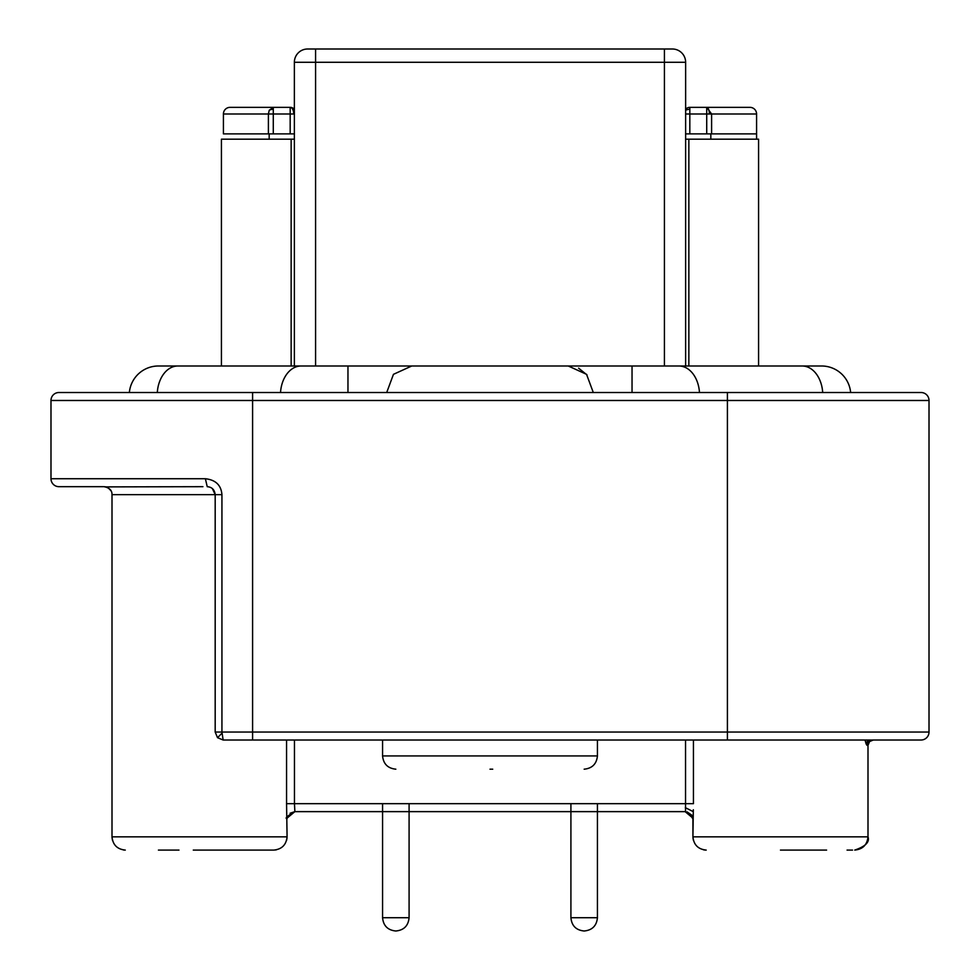 <?xml version="1.0" encoding="UTF-8"?>
<svg xmlns="http://www.w3.org/2000/svg" width="980" height="980" viewBox="0 0 980 980"><rect width="100%" height="100%" fill="white"/><g stroke="black" fill="none" stroke-linecap="round" stroke-linejoin="round"><path stroke-width="1.47" d="M685.633 109.233A6.627 6.015 -90 0 1 689.822 107.359L689.822 113.986L685.633 113.986M706.715 113.986L706.702 107.359L711.603 113.986L706.715 113.986L706.715 133.88L689.822 133.88L689.822 113.986L706.715 113.986M294.368 113.986L290.178 113.986L290.178 107.359A6.627 6.015 90 0 1 294.368 109.233M273.285 109.295L273.285 113.986L268.398 113.986L269.231 110.275L273.285 107.359L273.285 109.295A6.627 4.692 180 0 0 269.231 110.275M208.017 486.729A7.963 7.963 0 0 0 207.233 486.68C211.974 487.072 214.62 489.718 215.184 494.643L215.184 732.048L217.523 737.683L223.146 740.01L921.053 740.01A7.963 7.963 0 0 0 929.016 732.048A7.963 7.963 0 0 1 921.053 740.01M215.184 732.048L221.933 732.048L223.146 740.01M202.921 486.68L105.852 486.889M801.028 850.089L826.593 850.089M810.681 850.089L816.242 850.089M847.075 850.089L852.527 850.089M294.466 740.01L294.466 803.673L286.564 803.673L287.079 836.834C286.258 844.846 281.836 849.268 273.812 850.089L193.293 850.089M178.972 850.089L158.429 850.089M780.46 850.089L801.567 850.089M490 769.19L492.72 769.19M50.984 400.477L929.016 400.477A7.963 7.963 0 0 0 921.053 392.515L58.947 392.515A7.963 7.963 0 0 0 50.984 400.477L50.984 478.73L205.371 478.73C215.637 479.882 221.162 485.186 221.933 494.643L112.002 494.643L112.002 560.952A7.963 7.963 0 0 1 112.026 560.315A7.963 7.963 0 0 0 112.002 560.952L112.002 836.834L287.079 836.834M593.304 392.515L586.53 374.323L568.253 365.993L411.747 365.993L393.47 374.323L386.696 392.515M578.604 368.162L587.045 374.96M866.835 745.18L865.022 740.01L866.198 744.126A5.304 4.741 155.6 0 1 869.015 740.01L870.62 740.01M693.326 809.75L692.921 836.834L867.998 836.834C867.19 844.846 862.768 849.268 854.732 850.089C865.438 846.463 869.848 842.041 867.998 836.834L867.998 745.314L866.198 744.126M692.921 818.57L692.921 836.834C693.742 844.846 698.164 849.268 706.188 850.089M382.568 740.01L382.568 755.923L597.433 755.923C596.612 763.947 592.19 768.369 584.166 769.19M597.433 740.01L597.433 755.923M570.911 803.673L570.911 917.733C571.695 925.782 576.118 930.204 584.166 931C592.214 930.204 596.636 925.782 597.433 917.733L597.433 803.673M382.568 803.673L382.568 917.733C383.364 925.782 387.786 930.204 395.834 931C403.882 930.204 408.305 925.782 409.089 917.733L409.089 803.673M685.633 139.185L688.854 139.185L688.854 365.993M758.581 365.993L758.581 139.185L688.854 139.185M294.368 139.185L221.419 139.185L221.419 365.993M822.698 392.515A29.18 20.629 -90 0 0 802.155 365.993L821.583 365.993A29.18 29.18 0 0 1 850.64 392.515M129.36 392.515A29.18 29.18 0 0 1 158.417 365.993A29.18 29.18 0 0 0 129.36 392.515A29.18 29.18 0 0 1 158.417 365.993A29.18 29.18 0 0 0 129.36 392.515M685.633 365.993L685.633 62.267A13.267 13.267 0 0 0 672.366 49L307.634 49A13.267 13.267 0 0 0 294.368 62.267L294.368 365.993M692.921 818.643C690.373 817.442 698.348 817.577 685.155 811.636L294.87 811.636L287.067 818.141M111.941 493.675L112.002 494.643C112.112 490.392 109.454 487.746 104.039 486.68L107.727 487.587M111.01 490.796L108.266 487.893M106.391 487.036L104.921 486.729M685.51 811.636L685.535 803.673L294.466 803.673L294.87 811.636L685.13 811.636L692.933 818.141M287.079 818.582L287.079 818.643C284.617 818.398 287.214 816.058 294.87 811.636L290.105 813.229M867.104 745.314A5.304 5.255 90 0 1 872.347 740.01M50.984 478.73A7.963 7.963 0 0 0 58.947 486.68L103.378 486.68M205.371 478.73L207.233 486.68M921.053 392.515A7.963 7.963 0 0 1 929.016 400.477L929.016 732.048L727.405 732.048L727.405 740.01M728.777 392.515L907.786 392.515M294.368 133.88L223.416 133.88L223.416 113.986A6.627 6.627 0 0 1 230.043 107.359L245.625 107.359M293.743 113.986A6.627 3.565 -90 0 0 290.178 107.359L230.043 107.359M269.169 107.359L290.178 107.359M711.603 133.88L711.603 113.986L756.585 113.986L756.585 133.88L706.715 133.88M756.585 139.185L756.585 133.88M269.169 133.88L269.169 139.185M749.957 107.359A6.627 6.627 0 0 1 756.585 113.986A6.627 6.627 0 0 0 749.957 107.359L689.822 107.359M685.633 133.88L689.822 133.88M710.831 133.88L710.831 139.185M217.523 737.683L221.946 733.248M689.822 109.295A6.627 4.692 180 0 0 685.633 110.36M709.385 113.986A6.627 2.671 -90 0 0 706.715 107.359M286.564 803.673L286.564 740.01M693.436 740.01L693.436 803.673L685.535 803.673L685.535 740.01M570.911 917.733L597.433 917.733M382.568 917.733L409.089 917.733M802.155 365.993L678.932 365.993A29.18 20.629 90 0 1 699.475 392.515M632.039 392.515L632.039 365.993L568.253 365.993M411.747 365.993L347.961 365.993L347.961 392.515M280.525 392.515A29.18 20.629 -90 0 1 301.068 365.993L177.846 365.993A29.18 20.629 90 0 0 157.302 392.515M685.633 62.267L664.416 62.267L664.416 49M315.585 49L315.585 62.267L294.368 62.267M315.585 365.993L315.585 62.267L664.416 62.267L664.416 365.993M291.146 365.993L291.146 139.185M112.026 560.315A7.963 7.963 0 0 0 112.002 560.952A7.963 7.963 0 0 1 112.026 560.315M685.326 807.655L693.252 811.636M221.933 494.643L221.933 732.048L252.595 732.048L252.595 740.01M252.595 392.515L252.595 732.048L727.405 732.048L727.405 392.515M273.285 133.88L273.285 113.986L290.178 113.986L290.178 133.88M268.398 133.88L268.398 113.986L223.416 113.986M112.002 837.214L112.443 840.215M123.468 849.979L124.374 850.064M382.568 755.923C383.388 763.935 387.798 768.357 395.834 769.19M678.932 365.993L632.039 365.993M347.961 365.993L301.068 365.993M177.846 365.993L158.417 365.993M111.169 491.103L110.716 490.306M112.002 836.834C112.823 844.858 117.245 849.268 125.269 850.089M287.03 837.863L286.601 840.35M276.286 849.856L273.837 850.089M287.079 818.643C284.617 818.459 287.201 816.12 294.845 811.636M692.97 837.839L693.375 840.24M703.591 849.844L705.233 850.064M705.306 850.064L706.164 850.089M687.066 811.869L691.647 815.054M867.998 745.314L869.554 741.566L873.303 740.01M215.184 494.643L212.378 488.579"/></g></svg>
